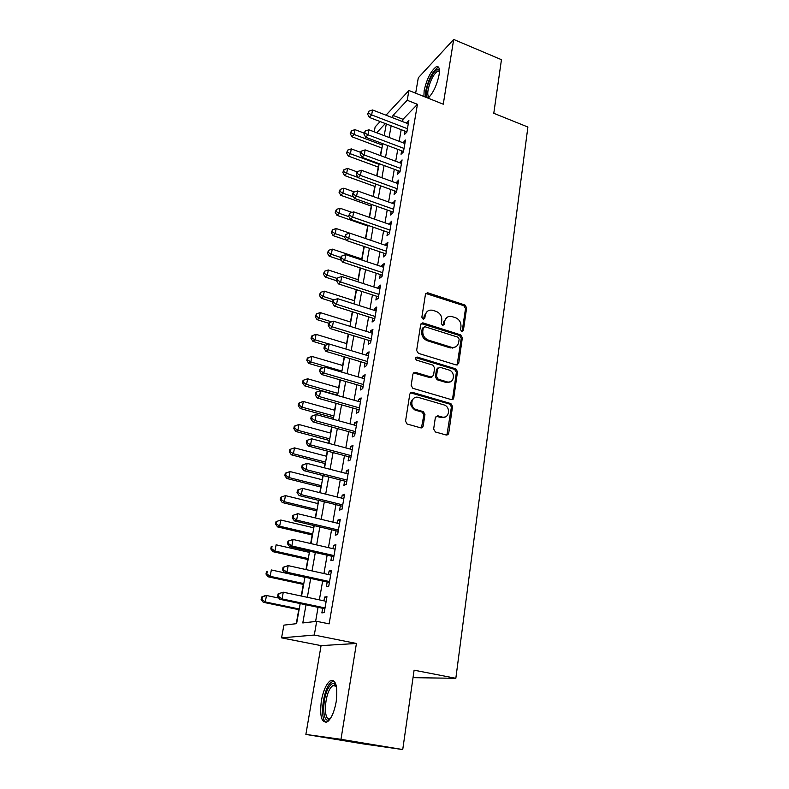 <?xml version="1.0" encoding="UTF-8"?>
<svg xmlns="http://www.w3.org/2000/svg" width="789" height="789" viewBox="0 0 789 789"><rect width="100%" height="100%" fill="white"/><g stroke="black" fill="none" stroke-linecap="round" stroke-linejoin="round"><path stroke-width="1.18" d="M461.743 331.558L463.39 330.512L466.634 307.799L464.908 305.008L427.53 292.719L425.458 294.258L421.859 317.208L423.249 319.239L424.807 318.145L425.271 315.156C426.159 311.458 428.466 309.791 432.185 310.176L436.169 311.408C440.134 313.134 441.998 316.152 441.771 320.462L441.327 323.441L442.55 325.423L444.227 324.368L444.671 321.399C445.538 317.691 447.817 316.044 451.495 316.438L455.381 317.642C459.297 319.338 461.161 322.336 460.954 326.636L460.529 329.595L461.743 331.558M462.127 331.627L465.53 308.479L463.804 305.698L425.764 293.449M423.604 319.269L424.216 315.837L425.271 315.156M442.994 325.492L443.596 322.06L444.671 321.399M336.203 701.668C337.909 685.779 335.818 678.895 329.93 681.025C326.084 684.31 323.234 690.898 321.37 700.77C319.525 716.668 321.626 723.612 327.662 721.619C331.508 718.276 334.358 711.629 336.203 701.668M428.111 98.161C433.161 93.092 436.81 85.35 439.069 74.925C439.956 68.544 439 65.832 436.209 66.789C430.843 70.961 426.819 78.89 424.147 90.597L423.89 96.475M433.644 429.078L435.449 431.987L446.249 435.025L448.704 433.319L452.541 406.443L450.894 403.603L412.341 392.32L409.816 393.967L405.546 421.158L407.075 423.999L420.665 427.835L423.18 426.129L424.946 414.491L423.348 411.651L416.03 409.511C408.998 407.025 411.473 395.062 418.486 397.449L444.197 404.964C451.19 407.203 449.059 419.314 442.037 417.006L437.826 415.793L435.36 417.47L433.644 429.078M402.735 749.55L363.818 743.997L305.876 734.421L340.986 739.323L402.735 749.55L414.097 670.186L455.835 678.303L527.89 127.039L493.786 113.291L501.459 59.698L453.685 39.45L443.26 104.207L408.909 90.498L407.213 100.272L417.44 104.316L329.141 623.872L316.685 621.328L314.298 635.046L281.565 637.867L283.902 625.135L296.595 623.655L300.205 603.565M340.986 739.323L356.421 643.469L314.298 635.046M456.298 364.982L458.695 363.423L462.364 337.682L460.628 334.871L422.973 322.888L420.715 324.457L416.641 350.474L418.426 353.354L456.298 364.982M457.512 371.688L453.754 397.991L451.328 399.619L412.834 388.296L411.158 385.426L412.943 373.986L415.448 372.378L431.05 377.053L433.506 375.456L434.631 367.97L432.855 365.1L416.681 360.178C414.925 358.561 415.083 357.525 417.154 357.042L455.746 368.848L457.512 371.688L456.397 372.26L452.63 398.514L453.754 397.991M453.685 39.45L418.298 77.815L415.665 93.191M405.033 131.132L404.441 134.554L406.848 132.138L408.86 120.401L406.424 123.094M401.64 150.788L401.039 154.259L403.445 151.922L405.487 140.018L403.031 142.77M398.198 170.72L397.597 174.231L399.993 171.963L402.074 159.901L399.579 162.712M394.717 190.918L394.096 194.479L396.502 192.289L398.603 180.06L396.098 182.93M391.176 211.393L390.555 215.002L392.961 212.892L395.092 200.495L392.557 203.414M387.596 232.153L386.965 235.812L389.362 233.781L391.522 221.216L388.967 224.194M383.957 253.2L383.316 256.918L385.722 254.965L387.912 242.223L385.515 244.215L385.328 245.271M380.278 274.542L379.627 278.31L382.024 276.456L384.253 263.526L381.846 265.439L381.639 266.633M376.54 296.191L375.88 300.007L378.276 298.242L380.535 285.135L378.138 286.959L377.901 288.301M372.753 318.145L372.083 322.02L374.479 320.344L376.767 307.049L374.371 308.775L374.104 310.284M368.907 340.414L368.226 344.349L370.623 342.771L372.941 329.279L370.544 330.916L370.258 332.573M365.001 363.009L364.321 366.993L366.717 365.514L369.065 351.825L366.668 353.364L366.352 355.198M361.046 385.929L360.346 389.973L362.743 388.592L365.129 374.706L362.733 376.146L362.388 378.148M357.032 409.185L356.322 413.288L358.719 412.016L361.135 397.922L358.748 399.264L358.374 401.433M352.959 432.786L352.239 436.948L354.626 435.784L357.092 421.474L354.695 422.717L354.291 425.064M348.827 456.732L348.097 460.963L350.484 459.908L352.979 445.391L350.592 446.515L350.148 449.049M344.625 481.043L343.886 485.334L346.272 484.397L348.807 469.662L346.42 470.668L345.947 473.4M340.365 505.719L339.615 510.079L341.992 509.25L344.566 494.289L342.189 495.186L341.676 498.115M336.045 530.78L335.276 535.198L337.653 534.498L340.266 519.31L337.889 520.079L337.347 523.206M331.646 556.215L330.877 560.703L333.244 560.131L335.897 544.706L333.52 545.357L332.948 548.68M327.188 582.045L326.399 586.602L328.766 586.158L331.469 570.486L329.092 571.019L328.48 574.56M417.44 104.316L403.001 119.297L402.597 121.614M401.197 129.652L399.175 141.31M397.774 149.328L395.693 161.262M394.303 169.28L392.172 181.5M390.782 189.488L388.602 202.004M387.221 209.992L384.983 222.804M383.602 230.763L381.314 243.9M379.933 251.839L377.596 265.282M376.215 273.201L373.818 286.969M372.447 294.869L369.992 308.972M368.621 316.843L366.106 331.291M364.735 339.142L362.161 353.936M360.8 361.757L358.167 376.905M356.806 384.697L354.113 400.22M352.762 407.982L349.991 423.88M348.649 431.613L345.809 447.896M344.477 455.588L341.568 472.266M340.237 479.929L337.268 497.011M335.936 504.635L332.889 522.131M331.567 529.715L328.451 547.645M327.139 555.18L323.944 573.554M322.642 581.049L319.367 599.867M318.066 607.313L315.61 621.456M322.662 608.28L321.863 612.905L324.22 612.589L326.962 596.681L324.595 597.076L323.944 600.833M381.698 147.947L380.337 155.541M378.266 167.071L376.688 175.848M374.785 186.441L372.99 196.431M371.264 206.077L369.242 217.31M367.694 225.96L365.445 238.475M364.015 246.444L361.766 258.97M360.159 267.895L358.038 279.691M356.253 289.642L354.271 300.698M352.288 311.714L350.444 321.991M348.265 334.092L346.568 343.58M344.191 356.806L342.633 365.475M340.049 379.844L338.649 387.685M335.848 403.228L334.605 410.201M333.274 417.608L332.988 419.196M331.587 426.957L330.502 433.043M329.171 440.42L328.648 443.319M327.267 451.042L326.34 456.21M325.019 463.557L324.259 467.798M322.869 475.501L322.119 479.712M320.798 487.03L319.792 492.661M318.411 500.315L317.829 503.56M316.527 510.838L315.255 517.9M313.884 525.523L313.489 527.762M312.188 535.001L310.649 543.532M309.288 551.116L309.081 552.31M307.779 559.519L305.974 569.569M303.311 584.402L301.23 596.02M298.775 609.66L296.26 623.695M413.022 677.662L455.835 678.303M446.781 381.994L448.576 382.527M356.421 643.469L321.074 645.629L305.876 734.421M321.074 645.629L281.565 637.867M374.242 131.842L375.14 126.94L380.13 121.565M306.014 604.788L302.789 622.945L316.685 621.328M407.213 100.272L392.991 115.411L392.577 117.739M391.147 125.796L389.066 137.464M387.636 145.511L385.515 157.475M384.085 165.503L381.906 177.752M380.485 185.77L378.256 198.315M376.836 206.314L374.548 219.164M373.128 227.143L370.791 240.3M369.38 248.259L366.984 261.741M365.573 269.68L363.118 283.488M361.707 291.407L359.202 305.55M357.792 313.44L355.218 327.928M353.817 335.798L351.184 350.632M349.793 358.472L347.091 373.67M345.7 381.481L342.939 397.045M341.548 404.836L338.718 420.774M337.337 428.526L334.437 444.858M333.066 452.58L330.098 469.307M328.727 476.99L325.679 494.131M324.318 501.774L321.202 519.33M319.851 526.934L316.655 544.923M315.314 552.487L312.04 570.911M310.698 578.436L307.345 597.312M386.018 115.194L408.909 90.498M385.338 123.557L376.688 132.769M301.546 596.08L304.939 577.173M306.29 569.638L309.604 551.186M310.965 543.611L314.2 525.592M315.561 517.979L318.717 500.394M320.097 492.74L323.174 475.57M324.555 467.877L327.563 451.13M328.954 443.398L331.893 427.036M333.283 419.275L336.144 403.317M337.544 395.516L340.345 379.933M341.745 372.102L344.477 356.894M345.888 349.034L348.56 334.181M349.971 326.301L352.575 311.803M353.995 303.893L356.539 289.741M357.959 281.811L360.435 267.984M361.865 260.035L364.291 246.543M365.721 238.564L368.088 225.398M369.518 217.399L371.826 204.538M373.266 196.53L375.525 183.975M376.964 175.947L379.164 163.688M380.604 155.64L382.754 143.677M384.204 135.619L386.294 123.932M403.001 119.297L392.991 115.411M406.463 122.857L408.317 123.577M403.09 142.405L404.954 143.115M399.668 162.218L401.552 162.919M396.206 182.298L398.1 182.989M392.685 202.655L394.599 203.335M389.125 223.297L391.058 223.968M385.515 244.215L387.458 244.886M381.846 265.439L383.809 266.09M378.138 286.959L380.111 287.6M374.371 308.775L376.363 309.416M370.544 330.916L372.556 331.538M366.668 353.364L368.7 353.975M362.733 376.146L364.784 376.748M358.748 399.264L360.81 399.845M354.695 422.717L356.776 423.289M350.592 446.515L352.683 447.077M346.42 470.668L348.531 471.22M342.189 495.186L344.32 495.729M337.889 520.079L340.039 520.602M333.52 545.357L335.7 545.86M329.092 571.019L331.291 571.502M324.595 597.076L326.814 597.549M446.84 317.503L443.596 322.06M427.362 311.339L424.216 315.837M457.107 365.06L461.259 338.313L459.514 335.503L421.099 323.549M459.149 339.152L457.926 337.179L424.886 326.705L423.298 327.8L422.805 330.976C422.549 335.364 424.443 338.412 428.476 340.128L451.436 347.298C455.352 347.9 457.768 346.233 458.695 342.298L459.149 339.152M423.456 327.327L422.243 328.461L423.298 327.8M455.184 347.071L450.341 347.919L427.411 340.759C423.387 339.053 421.494 336.006 421.75 331.627L422.243 328.461M452.067 399.698L452.63 398.514M431.908 377.122L429.966 377.625L413.456 372.901M456.397 372.26L454.632 369.42L415.635 357.595M447.047 381.856C454.217 384.292 455.993 371.846 448.783 369.952L440.015 367.279L437.589 368.867L436.475 376.343L438.211 379.203L447.047 381.856L445.943 382.418L450.203 381.827M438.073 367.802L436.504 369.449L437.589 368.867M445.943 382.418L437.116 379.765L435.38 376.915L436.504 369.449M444.986 417.006L440.933 417.499L435.982 416.217M414.097 398.07C409.313 401.897 409.599 405.881 414.965 410.024L416.602 409.708M421.434 427.904L423.861 414.994L422.273 412.164L415.537 410.221M446.899 435.094L451.426 406.946L449.779 404.126L410.379 392.804M364.084 133.104L354.961 129.652L354.054 134.446L351.943 136.783L381.965 148.056M351.066 132.72L351.43 130.806L350.217 133.666L351.066 132.72L354.054 134.446L382.487 145.137M351.43 130.806L354.961 129.652M351.943 136.783L350.217 133.666M407.43 128.706L371.639 114.908L372.546 109.977L408.278 123.814M406.887 131.862L369.37 117.423L371.639 114.908L368.522 113.143L368.887 111.17L367.615 114.158L368.522 113.143M367.615 114.158L369.37 117.423M372.546 109.977L368.887 111.17M428.95 97.402C426.622 98.004 425.853 95.597 426.642 90.173C428.111 80.212 436.307 66.503 438.98 69.757L439.414 70.399M439.434 71.109L437.737 71.01C433.427 74.334 430.202 80.685 428.062 90.064C427.401 94.345 427.865 96.623 429.433 96.899M438.625 67.272L437.708 67.519C432.362 71.651 428.368 79.531 425.705 91.159L425.478 97.106M330.226 718.789C321.636 727.103 321.665 695.287 330.009 685.71C331.587 683.747 333.057 683.027 334.428 683.55L336.213 685.394M336.311 685.809L335.345 685.099L332.771 685.592L331.242 687.091C324.062 695.267 323.224 722.902 330.463 718.424M333.678 680.72L329.92 683.402C322.593 691.835 319.772 719.874 326.173 722.369M360.504 152.316L351.302 148.904L350.385 153.756L348.274 156.035L378.533 167.169M347.377 152.011L347.752 150.068L346.539 152.928L347.377 152.011L350.385 153.756L379.045 164.339M347.752 150.068L351.302 148.904M348.274 156.035L346.539 152.928M357.239 171.923L347.604 168.412L346.667 173.333L344.556 175.543L375.061 186.539M343.639 171.558L344.024 169.586L342.801 172.446L343.639 171.558L346.667 173.333L358.038 177.446M344.024 169.586L347.604 168.412M344.556 175.543L342.801 172.446M354.419 191.954L343.846 188.186L342.899 193.167L340.799 195.307L371.54 206.166M339.862 191.362L340.237 189.37L339.023 192.22L339.862 191.362L342.899 193.167L353.541 196.944M340.237 189.37L343.846 188.186M340.799 195.307L339.023 192.22M352.042 212.409L340.039 208.227L339.083 213.277L336.982 215.328L367.97 226.058M336.025 211.432L336.41 209.42L335.187 212.261L336.025 211.432L339.083 213.277L348.955 216.699M336.41 209.42L340.039 208.227M336.982 215.328L335.187 212.261M404.037 148.44L367.95 134.801L368.877 129.8L404.895 143.48M403.514 151.508L365.692 137.247L367.95 134.801L364.824 133.006L365.199 131.004L363.916 133.982L364.824 133.006M363.916 133.982L365.692 137.247M368.877 129.8L365.199 131.004M400.605 168.442L364.222 154.96L365.159 149.89L401.463 163.412M400.092 171.43L361.954 157.327L364.222 154.96L361.076 153.135L361.451 151.113L360.543 152.06L360.169 154.092L361.076 153.135M360.169 154.092L361.954 157.327M365.159 149.89L361.451 151.113M397.114 188.709L360.435 175.405L361.392 170.266L397.991 183.62M396.62 191.619L358.176 177.693L360.435 175.405L357.269 173.55L357.654 171.489L356.746 172.416L356.372 174.468L357.269 173.55M356.372 174.468L358.176 177.693M361.392 170.266L357.654 171.489M393.583 209.263L356.598 196.136L357.565 190.928L394.47 204.104M393.1 212.083L354.34 198.345L356.598 196.136L353.413 194.242L353.797 192.161L352.9 193.049L352.515 195.13L353.413 194.242M352.515 195.13L354.34 198.345M357.565 190.928L353.797 192.161M349.685 233.14L336.183 228.534L335.217 233.652L333.116 235.635L346.253 240.083M332.139 231.779L332.534 229.737L331.301 232.577L332.139 231.779L335.217 233.652L344.724 236.887M332.534 229.737L336.183 228.534M333.116 235.635L331.301 232.577M389.993 230.112L352.713 217.153L353.689 211.876L390.9 224.875M389.529 232.834L350.454 219.283L352.713 217.153L349.507 215.229L349.892 213.119L348.6 216.087L349.507 215.229M348.6 216.087L350.454 219.283M353.689 211.876L349.892 213.119M362.043 259.058L332.277 249.117L331.291 254.314L329.191 256.208L341.43 260.262M328.194 252.411L328.599 250.33L327.366 253.17L328.194 252.411L331.291 254.314L340.878 257.49M328.599 250.33L332.277 249.117M329.191 256.208L327.366 253.17M386.363 251.237L348.758 238.475L349.754 233.12L387.281 245.931M385.91 253.871L346.509 240.517L348.758 238.475L345.533 236.513L345.937 234.372L344.635 237.341L345.533 236.513M344.635 237.341L346.509 240.517M349.754 233.12L345.937 234.372M358.324 279.779L328.313 269.986L327.317 275.253L325.226 277.067L336.548 280.726L337.436 280.006L337.85 277.807L336.952 278.556L336.538 280.756L338.451 283.902L378.523 296.851M324.2 273.319L324.604 271.209L323.372 274.049L324.2 273.319L327.317 275.253L337.11 278.428M324.604 271.209L328.313 269.986M325.226 277.067L323.372 274.049M382.675 272.669L344.763 260.104L345.769 254.669L383.602 267.284M382.241 275.213L342.505 262.056L344.763 260.104L341.519 258.102L341.923 255.932L341.026 256.721L340.621 258.891L341.519 258.102M340.621 258.891L342.505 262.056M345.769 254.669L341.923 255.932M354.547 300.787L324.299 291.151L323.283 296.486L321.192 298.212L332.613 301.822M320.156 294.514L320.561 292.384L319.328 295.214L320.156 294.514L323.283 296.486L334.023 299.889M320.561 292.384L324.299 291.151M321.192 298.212L319.328 295.214M378.937 294.405L340.7 282.038L341.716 276.525L379.884 288.942M337.436 280.006L340.7 282.038L338.451 283.902M341.716 276.525L337.85 277.807M350.73 322.08L320.226 312.602L319.19 318.006L317.109 319.653L328.618 323.204L328.204 325.443L329.092 324.762L329.516 322.494L328.628 323.174M316.044 316.004L316.458 313.844L315.215 316.665L316.044 316.004L319.19 318.006L331.548 321.823M316.458 313.844L320.226 312.602M317.109 319.653L315.215 316.665M421.918 323.559L422.746 322.849M375.15 316.458L336.578 304.288L337.613 298.696L376.106 310.915M451.288 347.387L453.912 347.752M374.745 318.795L334.329 306.063L336.578 304.288L333.293 302.226L333.708 299.988L332.82 300.708L332.406 302.937L333.293 302.226M332.406 302.937L334.329 306.063M337.613 298.696L333.708 299.988M346.854 343.669L316.093 334.358L315.048 339.842L312.967 341.39L325.66 345.207M311.882 337.8L312.306 335.611L311.477 336.242L311.053 338.432L311.882 337.8L315.048 339.842L329.092 344.063M312.306 335.611L316.093 334.358M312.967 341.39L311.053 338.432M371.303 338.816L332.396 326.873L333.451 321.192L372.27 333.195M370.919 341.055L330.157 328.549L332.396 326.873L329.092 324.762M328.204 325.443L330.157 328.549M333.451 321.192L329.516 322.494M342.919 365.563L311.902 356.421L310.846 361.983L308.775 363.443L323.372 367.704M453.044 399.056L453.261 398.218M452.6 398.682L453.162 399.195M307.661 359.912L308.085 357.683L307.266 358.275L306.842 360.494L307.661 359.912L310.846 361.983L341.933 371.086M308.085 357.683L311.902 356.421M308.775 363.443L306.842 360.494M367.398 361.51L328.155 349.783L329.22 344.024L368.384 355.809M367.033 363.63L325.916 351.361L328.155 349.783L324.831 347.643L325.265 345.335L324.378 345.976L323.944 348.274L324.831 347.643M323.944 348.274L325.916 351.361M329.22 344.024L325.265 345.335M338.935 387.764L307.651 378.789L306.576 384.44L304.515 385.801L337.603 395.2M303.38 382.33L303.814 380.071L302.986 380.623L302.562 382.882L303.38 382.33L306.576 384.44L337.929 393.366M303.814 380.071L307.651 378.789M304.515 385.801L302.562 382.882M443.763 417.529L442.53 417.125M363.443 384.529L323.855 373.029L324.94 367.191L364.439 378.74M363.098 386.541L321.616 374.509L323.855 373.029L320.512 370.85L320.945 368.512L320.058 369.114L319.624 371.451L320.512 370.85M319.624 371.451L321.616 374.509M324.94 367.191L320.945 368.512M334.901 410.28L303.341 401.493L302.256 407.213L300.195 408.485L333.569 417.687M299.031 405.063L299.475 402.775L298.656 403.297L298.212 405.576L299.031 405.063L302.256 407.213L333.875 415.961M299.475 402.775L303.341 401.493M300.195 408.485L298.212 405.576M359.429 407.893L319.486 396.63L320.581 390.703L360.435 402.015M447.245 434.69L447.846 434.778M448.497 433.999L447.57 433.871M359.103 409.787L317.257 398.001L319.486 396.63L316.123 394.411L316.567 392.034L315.679 392.597L315.235 394.964L316.123 394.411M315.235 394.964L317.257 398.001M320.581 390.703L316.567 392.034M330.798 433.122L298.972 424.512L297.867 430.321L295.806 431.484L329.477 440.499M294.632 428.141L295.076 425.813L294.258 426.287L293.814 428.605L294.632 428.141L297.867 430.321L329.763 438.881M295.076 425.813L298.972 424.512M295.806 431.484L293.814 428.605M355.346 431.593L315.048 420.586L316.162 414.56L356.372 425.636M355.04 433.368L312.829 421.849L315.048 420.586L311.665 418.328L312.119 415.911L311.231 416.434L310.777 418.831L311.665 418.328M310.777 418.831L312.829 421.849M316.162 414.56L312.119 415.911M326.636 456.289L294.534 447.876L293.409 453.764L291.368 454.829L325.315 463.636M290.155 451.545L290.608 449.188L289.79 449.622L289.346 451.969L290.155 451.545L293.409 453.764L325.591 462.127M290.608 449.188L294.534 447.876M291.368 454.829L289.346 451.969M351.213 455.657L310.55 444.907L311.685 438.792L352.249 449.612M350.927 457.314L308.331 446.051L310.55 444.907L307.148 442.599L307.602 440.154L306.714 440.627L306.26 443.063L307.148 442.599M306.26 443.063L308.331 446.051M311.685 438.792L307.602 440.154M322.415 479.791L290.036 471.575L288.892 477.552L286.851 478.509L321.103 487.109M285.618 475.294L286.082 472.897L285.263 473.292L284.809 475.678L285.618 475.294L288.892 477.552L321.36 485.718M286.082 472.897L290.036 471.575M286.851 478.509L284.809 475.678M347.012 480.087L305.984 469.593L307.128 463.38L348.067 473.942M346.746 481.606L303.765 470.619L305.984 469.593L302.552 467.246L303.015 464.76L302.138 465.185L301.674 467.66L302.552 467.246M301.674 467.66L303.765 470.619M307.128 463.38L303.015 464.76M318.135 503.638L285.46 495.63L284.316 501.696L282.275 502.534L316.833 510.917M281.012 499.388L281.476 496.962L280.667 497.307L280.203 499.733L281.012 499.388L284.316 501.696L317.06 509.655M281.476 496.962L285.46 495.63M282.275 502.534L280.203 499.733M342.751 504.881L301.339 494.664L302.503 488.361L343.817 498.648M342.505 506.272L299.13 495.571L301.339 494.664L297.887 492.267L298.36 489.752L297.483 490.127L297.009 492.642L297.887 492.267M297.009 492.642L299.13 495.571M302.503 488.361L298.36 489.752M313.795 527.831L280.825 520.04L279.661 526.194L277.629 526.924L312.493 535.07M276.347 523.847L276.811 521.391L276.012 521.687L275.539 524.143L276.347 523.847L279.661 526.194L312.7 533.936M276.811 521.391L280.825 520.04M277.629 526.924L275.539 524.143M338.422 530.05L296.625 520.119L297.808 513.718L339.507 523.718M338.205 531.313L294.425 520.908L296.625 520.119L293.153 517.683L293.636 515.118L292.758 515.444L292.285 517.998L293.153 517.683M292.285 517.998L294.425 520.908M297.808 513.718L293.636 515.118M309.387 552.389L276.12 544.814L274.937 551.067L272.915 551.669L308.095 559.588M271.603 548.671L272.077 546.175L271.278 546.432L270.795 548.927L271.603 548.671L274.937 551.067L308.272 558.582M271.278 546.432L272.077 546.175M272.915 551.669L270.795 548.927M287.965 541.165L287.482 543.759L288.35 543.493L288.833 540.889L287.965 541.165L293.044 539.469L335.128 549.183M288.833 540.889L293.044 539.469L291.841 545.978L289.652 546.629L333.836 556.728M334.023 555.614L291.841 545.978L288.35 543.493M287.482 543.759L289.652 546.629M304.919 577.311L271.347 569.964L270.144 576.305L268.132 576.798L303.627 584.471M266.79 573.879L267.274 571.335L266.475 571.542L265.992 574.076L266.79 573.879L270.144 576.305L303.785 583.594M266.475 571.542L267.274 571.335M268.132 576.798L265.992 574.076M283.083 567.291L282.6 569.924L283.468 569.707L283.951 567.064L283.083 567.291L288.202 565.634L330.68 575.043M283.951 567.064L288.202 565.634L286.979 572.242L284.799 572.765L329.388 582.548M329.555 581.572L286.979 572.242L283.468 569.707M282.6 569.924L284.799 572.765M278.902 598.101L266.504 595.498L265.272 601.938L263.279 602.293L299.1 609.729M261.899 599.462L262.392 596.879L261.593 597.036L261.11 599.61L261.899 599.462L265.272 601.938L299.228 608.99M261.593 597.036L264.502 595.882L266.504 595.498L262.392 596.879M263.279 602.293L261.11 599.61M278.142 593.821L277.639 596.504L278.497 596.336L279 593.653L278.142 593.821L283.281 592.204L326.163 601.307M279 593.653L283.281 592.204L282.038 598.92L279.868 599.305L324.881 608.763M325.029 607.934L282.038 598.92L278.497 596.336M277.639 596.504L279.868 599.305M462.285 331.153L463.39 330.512M423.752 318.825L424.807 318.145M443.152 325.029L444.227 324.368M426.829 293.518L427.875 292.798M463.804 305.698L464.908 305.008M465.53 308.479L466.634 307.799M422.115 323.608L423.17 322.948M459.514 335.503L460.628 334.871M461.259 338.313L462.364 337.682M457.581 364.005L458.695 363.423M421.75 331.627L422.805 330.976M427.411 340.759L428.476 340.128M449.967 347.811L451.071 347.199M414.393 372.96L415.448 372.378M429.966 377.625L431.05 377.053M417.154 357.042L416.099 357.654L417.174 357.052M454.632 369.42L455.746 368.848M435.38 376.915L436.475 376.343M437.165 379.785L438.25 379.223M436.731 416.296L437.826 415.793M440.933 417.499L442.037 417.006M422.056 412.085L423.141 411.582M423.861 414.994L424.946 414.491M422.105 426.612L423.18 426.129M411.286 392.863L412.341 392.32M449.651 404.086L450.766 403.564M451.426 406.946L452.541 406.443M447.58 433.782L448.704 433.319M452.58 348.077L452.649 347.584M452.886 398.899L452.965 398.356M422.243 427.628L422.421 426.474M426.484 293.429L427.53 292.719M450.341 347.919L451.436 347.298M437.116 379.765L438.211 379.203M414.965 410.024L416.03 409.511M422.273 412.164L423.348 411.651M449.779 404.126L450.894 403.603M439.434 70.99L438.98 69.757M439.414 71.7L437.737 71.01M335.345 685.099L334.428 683.55M336.4 686.252L332.771 685.592"/></g></svg>

